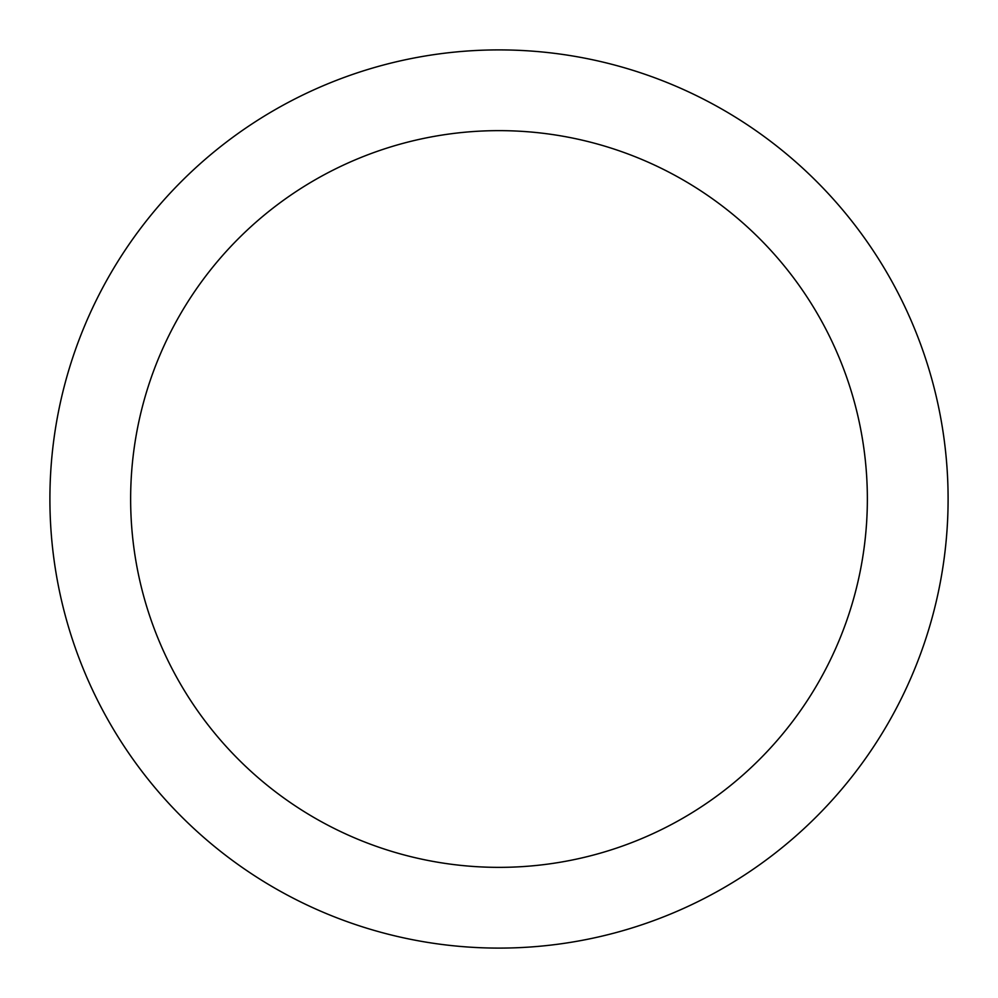 <?xml version="1.0" encoding="UTF-8"?>
<svg xmlns="http://www.w3.org/2000/svg" width="998" height="998" viewBox="0 0 998 998"><rect width="100%" height="100%" fill="white"/><g stroke="black" fill="none" stroke-linecap="round" stroke-linejoin="round"><path stroke-width="1.5" d="M130.638 499A368.362 368.362 0 0 1 499 130.638A368.362 368.362 0 0 1 867.362 499A368.362 368.362 0 0 1 499 867.362A368.362 368.362 0 0 1 130.638 499M948.1 499A449.1 449.1 0 0 1 499 948.1A449.1 449.1 0 0 1 49.9 499A449.1 449.1 0 0 1 499 49.9A449.1 449.1 0 0 1 948.1 499"/></g></svg>
